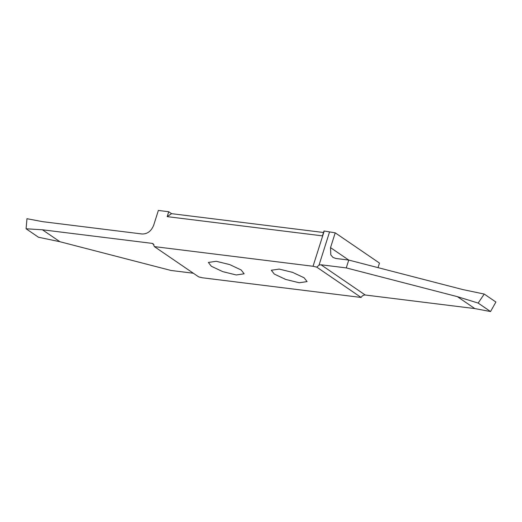<?xml version="1.0" encoding="UTF-8"?>
<svg xmlns="http://www.w3.org/2000/svg" width="522" height="522" viewBox="0 0 522 522"><rect width="100%" height="100%" fill="white"/><g stroke="black" fill="none" stroke-linecap="round" stroke-linejoin="round"><path stroke-width="0.78" d="M304.104 277.769L292.666 272.399L279.198 269.091L271.31 270.246L274.304 274.076L285.743 279.453L299.21 282.761L307.099 281.599L304.104 277.769M168.737 211.736L167.184 216.63L171.555 213.661L168.737 211.736L158.362 210.451L153.67 225.243C151.289 231.129 147.452 234.045 142.173 234L42.66 221.667L26.961 218.705L26.1 228.78L42.426 229.784L59.906 241.725L38.497 237.249L26.1 228.78M171.555 213.661L323.523 232.492M329.499 232.127L319.027 265.143L320.984 264.771L365.23 295.008L474.837 308.587L490.543 311.549L495.9 302.036L484.22 294.056L462.812 289.573L348.755 260.067L335.816 258.462L332.958 257.398L330.791 254.86L330.53 247.63L335.222 232.838L324.005 230.972L322.452 235.872L167.184 216.63M335.222 232.838L379.474 263.075L378.026 267.642M211.358 266.279L222.796 271.655L236.264 274.963L244.152 273.802L241.157 269.972L229.719 264.595L216.252 261.287L208.363 262.449L211.358 266.279M193.329 273.234L171.001 270.468L59.906 241.725M42.426 229.784L152.032 243.363L153.174 243.787L154.362 246.606L198.693 276.895L202.419 277.782L361.1 297.449L316.769 267.153L313.043 266.266L154.362 246.606M324.234 231.005L313.043 266.266M319.027 265.143L316.769 267.153M365.23 295.008C363.586 294.923 362.209 295.739 361.1 297.449M320.984 264.771L346.269 267.903L457.363 296.646L478.152 303.08L484.22 294.056M474.837 308.587L457.363 296.646M490.543 311.549L478.152 303.08M346.269 267.903L348.755 260.067M153.99 244.701L152.032 243.363M330.53 247.63L348.735 260.067"/></g></svg>
